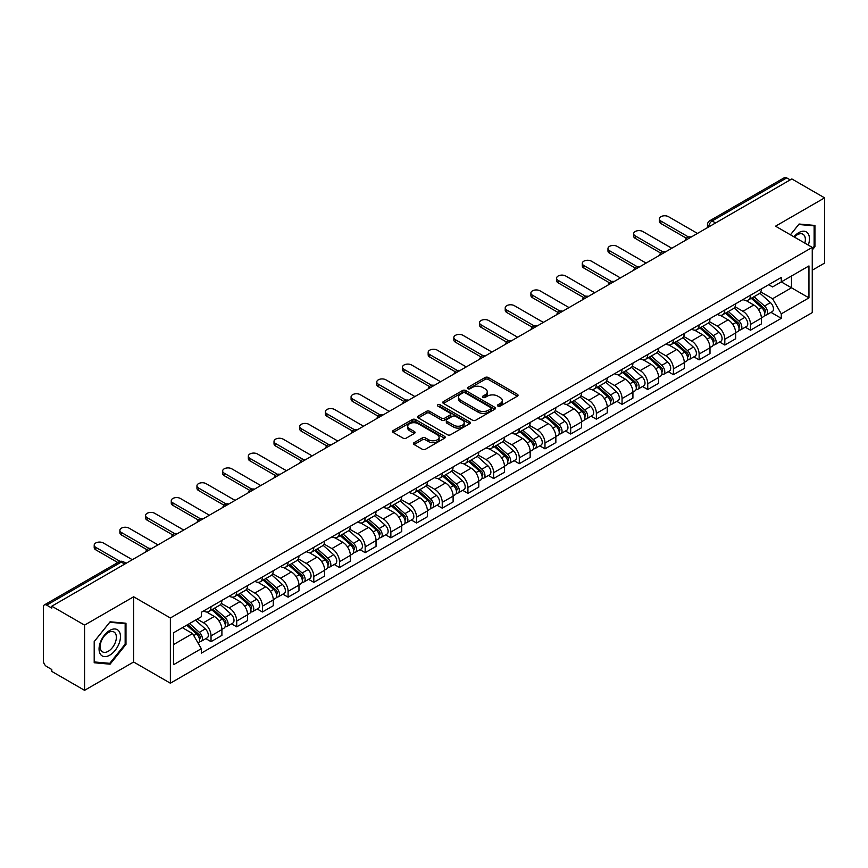 <?xml version="1.0" encoding="UTF-8"?>
<svg xmlns="http://www.w3.org/2000/svg" width="868" height="868" viewBox="0 0 868 868"><rect width="100%" height="100%" fill="white"/><g stroke="black" fill="none" stroke-linecap="round" stroke-linejoin="round"><path stroke-width="1.3" d="M497.939 406.094A1.595 0.922 0 0 0 500.207 406.094L517.371 396.177A2.289 1.324 0 0 0 518.044 395.244A2.289 1.324 0 0 0 517.371 394.311L488.283 377.515A2.289 1.324 0 0 0 485.049 377.515L467.874 387.432A1.595 0.922 0 0 0 467.407 388.083A1.595 0.922 0 0 0 467.874 388.734A1.595 0.922 0 0 0 470.141 388.734L472.355 387.454A7.313 4.221 0 0 1 482.706 387.454L485.125 388.853A7.313 4.221 0 0 1 487.274 391.837A7.313 4.221 0 0 1 485.125 394.831L482.912 396.112A1.595 0.922 0 0 0 482.434 396.763A1.595 0.922 0 0 0 482.912 397.414A1.595 0.922 0 0 0 485.169 397.414L487.393 396.134A7.313 4.221 0 0 1 497.733 396.134L500.163 397.533A7.313 4.221 0 0 1 502.301 400.517A7.313 4.221 0 0 1 500.163 403.511L497.939 404.792A1.595 0.922 0 0 0 497.472 405.443A1.595 0.922 0 0 0 497.939 406.094L497.939 404.792M414.09 442.658A2.289 1.324 0 0 0 413.418 443.591A2.289 1.324 0 0 0 414.09 444.524L422.249 449.233A2.289 1.324 0 0 0 425.483 449.233L444.557 438.221A2.289 1.324 0 0 0 445.23 437.288A2.289 1.324 0 0 0 444.557 436.354L415.468 419.559A2.289 1.324 0 0 0 412.235 419.559L393.161 430.571A2.289 1.324 0 0 0 392.488 431.504A2.289 1.324 0 0 0 393.161 432.438L403.023 438.123A2.289 1.324 0 0 0 406.246 438.123L414.416 433.414A2.289 1.324 0 0 0 415.078 432.481A2.289 1.324 0 0 0 414.416 431.548L409.522 428.727A6.119 3.526 0 0 1 407.732 426.231A6.119 3.526 0 0 1 411.508 422.966A6.119 3.526 0 0 1 418.17 423.736L437.32 434.792A6.119 3.526 0 0 1 439.121 437.288A6.119 3.526 0 0 1 435.345 440.553A6.119 3.526 0 0 1 428.673 439.783L425.483 437.939A2.289 1.324 0 0 0 422.249 437.939L414.09 442.658L414.09 444.524M170.367 617.983L133.639 596.783L84.565 625.112L51.798 606.2L791.833 178.938L824.6 197.861L775.525 226.19L812.253 247.391L170.367 617.983L170.367 683.203L812.253 312.61L812.253 247.391M472.517 420.21A2.289 1.324 0 0 0 475.751 420.21L494.825 409.197A2.289 1.324 0 0 0 495.498 408.264A2.289 1.324 0 0 0 494.825 407.331L465.736 390.535A2.289 1.324 0 0 0 462.503 390.535L443.429 401.548A2.289 1.324 0 0 0 442.756 402.481A2.289 1.324 0 0 0 443.429 403.414L472.517 420.21M438.492 406.441A1.595 0.922 0 0 1 440.109 406.669L440.109 404.77L469.696 421.848A2.289 1.324 0 0 1 470.358 422.781A2.289 1.324 0 0 1 469.696 423.714L450.622 434.727A2.289 1.324 0 0 1 447.389 434.727L418.289 417.92L418.289 416.054A2.289 1.324 0 0 0 417.627 416.987A2.289 1.324 0 0 0 418.289 417.92M418.289 416.054L426.459 411.345A2.289 1.324 0 0 1 429.693 411.345L441.486 418.159A2.289 1.324 0 0 0 444.72 418.159L450.134 415.034A2.289 1.324 0 0 0 450.807 414.101A2.289 1.324 0 0 0 450.134 413.168L437.852 406.072A1.595 0.922 0 0 1 437.385 405.421A1.595 0.922 0 0 1 438.373 404.564A1.595 0.922 0 0 1 440.109 404.77M84.565 625.112L84.565 690.331L51.798 671.42L51.798 669.51L46.698 666.57A4.655 2.691 -120 0 1 43.4 660.863L43.4 607.047A4.655 2.691 -120 0 1 44.366 604.92L118.959 561.856A4.655 2.691 60 0 1 121.292 562.084L46.698 605.148A4.655 2.691 -120 0 0 44.366 604.92M812.253 270.208L824.6 263.08L824.6 197.861M84.565 690.331L133.639 662.002L170.367 683.203M51.798 606.2L51.798 608.099L46.698 605.148M715.59 222.957L712.129 220.96A4.655 2.691 60 0 0 709.796 220.732L784.401 177.669A4.655 2.691 60 0 1 786.723 177.897L712.129 220.96A4.655 2.691 120 0 0 708.841 226.667L708.841 226.863M790.184 179.893L786.723 177.897M750.495 295.218A10.709 6.184 60 0 1 748.281 300.024L759.153 293.753A10.709 6.184 -120 0 0 761.366 288.935M735.077 306.751L742.921 311.286A10.709 6.184 60 0 1 750.495 324.404L761.366 318.133A10.709 6.184 -120 0 0 753.793 305.004L746.013 300.512M761.366 318.133L761.366 323.927L750.495 330.198L745.286 327.193M748.281 300.024A10.709 6.184 60 0 1 743.008 299.536M750.495 324.404L750.495 330.198M724.813 310.05A10.709 6.184 60 0 1 722.588 314.856L733.46 308.585A10.709 6.184 -120 0 0 735.673 303.767M719.594 342.025L724.813 345.03L735.673 338.759L735.673 332.954A10.709 6.184 -120 0 0 728.1 319.836L720.321 315.344M722.588 314.856A10.709 6.184 60 0 1 717.315 314.368M709.384 321.583L717.239 326.118A10.709 6.184 60 0 1 724.813 339.236L724.813 345.03M699.12 324.882A10.709 6.184 60 0 1 696.906 329.688L707.767 323.417A10.709 6.184 -120 0 0 709.991 318.599M693.912 356.856L699.12 359.862L709.991 353.591L709.991 347.786A10.709 6.184 -120 0 0 702.418 334.668L694.639 330.176M696.906 329.688A10.709 6.184 60 0 1 691.633 329.2M683.691 336.415L691.546 340.94A10.709 6.184 60 0 1 699.12 354.068L699.12 359.862M673.427 339.714A10.709 6.184 60 0 1 671.214 344.52L682.085 338.238A10.709 6.184 -120 0 0 684.299 333.431M668.219 371.688L673.427 374.694L684.299 368.423L684.299 362.618A10.709 6.184 -120 0 0 676.725 349.5L668.946 345.008M671.214 344.52A10.709 6.184 60 0 1 665.94 344.032M658.009 351.247L665.854 355.771A10.709 6.184 60 0 1 673.427 368.9L673.427 374.694M647.745 354.535A10.709 6.184 60 0 1 645.521 359.352L656.392 353.07A10.709 6.184 -120 0 0 658.606 348.263M642.537 386.52L647.745 389.526L658.617 383.255L658.617 377.45A10.709 6.184 -120 0 0 651.033 364.332L643.253 359.84M645.521 359.352A10.709 6.184 60 0 1 640.248 358.864M632.316 366.079L640.172 370.603A10.709 6.184 60 0 1 647.745 383.732L647.745 389.526M622.052 369.367A10.709 6.184 60 0 1 619.839 374.184L630.7 367.902A10.709 6.184 -120 0 0 632.924 363.095M616.844 401.352L622.052 404.358L632.924 398.086L632.924 392.282A10.709 6.184 -120 0 0 625.351 379.164L617.571 374.672M619.839 374.184A10.709 6.184 60 0 1 614.566 373.696M606.634 380.911L614.479 385.435A10.709 6.184 60 0 1 622.052 398.564L622.052 404.358M596.37 384.199A10.709 6.184 60 0 1 594.146 389.016L605.018 382.734A10.709 6.184 -120 0 0 607.231 377.927M591.151 416.184L596.37 419.19L607.231 412.918L607.231 407.114A10.709 6.184 -120 0 0 599.658 393.996L591.878 389.504M594.146 389.016A10.709 6.184 60 0 1 588.873 388.528M580.942 395.743L588.786 400.267A10.709 6.184 60 0 1 596.37 413.385L596.37 419.19M570.677 399.03A10.709 6.184 60 0 1 568.453 403.848L579.325 397.566A10.709 6.184 -120 0 0 581.549 392.759M565.469 431.016L570.677 434.022L581.549 427.75L581.549 421.946A10.709 6.184 -120 0 0 573.976 408.828L566.196 404.336M568.453 403.848A10.709 6.184 60 0 1 563.18 403.36M555.249 410.564L563.104 415.099A10.709 6.184 60 0 1 570.677 428.217L570.677 434.022M544.985 413.862A10.709 6.184 60 0 1 542.771 418.669L553.643 412.398A10.709 6.184 -120 0 0 555.856 407.591M539.777 445.848L544.985 448.854L555.856 442.582L555.856 436.778A10.709 6.184 -120 0 0 548.283 423.66L540.504 419.168M542.771 418.669A10.709 6.184 60 0 1 537.498 418.192M529.567 425.396L537.411 429.931A10.709 6.184 60 0 1 544.985 443.049L544.985 448.854M519.303 428.694A10.709 6.184 60 0 1 517.078 433.501L527.95 427.23A10.709 6.184 -120 0 0 530.164 422.423M514.084 460.669L519.303 463.686L530.164 457.403L530.164 451.61A10.709 6.184 -120 0 0 522.59 438.492L514.811 434M517.078 433.501A10.709 6.184 60 0 1 511.805 433.024M503.874 440.228L511.729 444.763A10.709 6.184 60 0 1 519.303 457.881L519.303 463.686M493.61 443.526A10.709 6.184 60 0 1 491.396 448.333L502.257 442.062A10.709 6.184 -120 0 0 504.482 437.255M488.402 475.501L493.61 478.518L504.482 472.235L504.482 466.441A10.709 6.184 -120 0 0 496.908 453.324L489.129 448.832M491.396 448.333A10.709 6.184 60 0 1 486.123 447.855M478.181 455.06L486.037 459.595A10.709 6.184 60 0 1 493.61 472.713L493.61 478.518M467.917 458.358A10.709 6.184 60 0 1 465.704 463.165L476.575 456.894A10.709 6.184 -120 0 0 478.789 452.087M462.709 490.333L467.917 493.349L478.789 487.067L478.789 481.273A10.709 6.184 -120 0 0 471.216 468.156L463.436 463.664M465.704 463.165A10.709 6.184 60 0 1 460.431 462.687M452.499 469.892L460.344 474.427A10.709 6.184 60 0 1 467.917 487.545L467.917 493.349M442.235 473.19A10.709 6.184 60 0 1 440.011 477.997L450.883 471.725A10.709 6.184 -120 0 0 453.096 466.919M437.027 505.165L442.235 508.181L453.107 501.899L453.107 496.105A10.709 6.184 -120 0 0 445.523 482.988L437.743 478.496M440.011 477.997A10.709 6.184 60 0 1 434.738 477.519M426.806 484.724L434.662 489.259A10.709 6.184 60 0 1 442.235 502.377L442.235 508.181M416.542 488.022A10.709 6.184 60 0 1 414.329 492.829L425.19 486.557A10.709 6.184 -120 0 0 427.414 481.751M411.334 519.997L416.542 523.003L427.414 516.731L427.414 510.937A10.709 6.184 -120 0 0 419.841 497.809L412.061 493.328M414.329 492.829A10.709 6.184 60 0 1 409.056 492.351M401.124 499.556L408.969 504.091A10.709 6.184 60 0 1 416.542 517.209L416.542 523.003M390.86 502.854A10.709 6.184 60 0 1 388.636 507.661L399.508 501.389A10.709 6.184 -120 0 0 401.721 496.583M385.642 534.829L390.86 537.834L401.721 531.563L401.721 525.769A10.709 6.184 -120 0 0 394.148 512.641L386.369 508.149M388.636 507.661A10.709 6.184 60 0 1 383.363 507.172M375.432 514.388L383.276 518.923A10.709 6.184 60 0 1 390.86 532.041L390.86 537.834M365.168 517.686A10.709 6.184 60 0 1 362.954 522.493L373.815 516.221A10.709 6.184 -120 0 0 376.039 511.404M359.96 549.661L365.168 552.666L376.039 546.395L376.039 540.601A10.709 6.184 -120 0 0 368.466 527.473L360.687 522.981M362.954 522.493A10.709 6.184 60 0 1 357.67 522.004M349.739 529.22L357.594 533.755A10.709 6.184 60 0 1 365.168 546.873L365.168 552.666M339.475 532.518A10.709 6.184 60 0 1 337.261 537.325L348.133 531.053A10.709 6.184 -120 0 0 350.346 526.236M334.267 564.493L339.475 567.498L350.346 561.227L350.346 555.422A10.709 6.184 -120 0 0 342.773 542.305L334.994 537.813M337.261 537.325A10.709 6.184 60 0 1 331.988 536.836M324.057 544.052L331.901 548.587A10.709 6.184 60 0 1 339.475 561.705L339.475 567.498M313.793 547.35A10.709 6.184 60 0 1 311.569 552.156L322.44 545.885A10.709 6.184 -120 0 0 324.654 541.068M308.574 579.325L313.793 582.33L324.654 576.059L324.654 570.254A10.709 6.184 -120 0 0 317.08 557.137L309.301 552.645M311.569 552.156A10.709 6.184 60 0 1 306.296 551.668M298.364 558.884L306.22 563.408A10.709 6.184 60 0 1 313.793 576.536L313.793 582.33M288.1 562.182A10.709 6.184 60 0 1 285.887 566.988L296.748 560.706A10.709 6.184 -120 0 0 298.972 555.9M282.892 594.157L288.1 597.162L298.972 590.891L298.972 585.086A10.709 6.184 -120 0 0 291.398 571.969L283.619 567.477M285.887 566.988A10.709 6.184 60 0 1 280.614 566.5M272.682 573.715L280.527 578.24A10.709 6.184 60 0 1 288.1 591.368L288.1 597.162M262.407 577.014A10.709 6.184 60 0 1 260.194 581.82L271.066 575.538A10.709 6.184 -120 0 0 273.279 570.732M257.199 608.989L262.407 611.994L273.279 605.723L273.279 599.918A10.709 6.184 -120 0 0 265.706 586.801L257.926 582.309M260.194 581.82A10.709 6.184 60 0 1 254.921 581.332M246.989 588.547L254.834 593.072A10.709 6.184 60 0 1 262.407 606.2L262.407 611.994M236.725 591.835A10.709 6.184 60 0 1 234.501 596.652L245.373 590.37A10.709 6.184 -120 0 0 247.597 585.564M231.517 623.821L236.725 626.826L247.597 620.555L247.597 614.75A10.709 6.184 -120 0 0 240.013 601.632L232.233 597.141M234.501 596.652A10.709 6.184 60 0 1 229.228 596.164M221.297 603.379L229.152 607.904A10.709 6.184 60 0 1 236.725 621.032L236.725 626.826M211.032 606.667A10.709 6.184 60 0 1 208.819 611.484L219.68 605.202A10.709 6.184 -120 0 0 221.904 600.396M205.824 638.653L211.032 641.658L221.904 635.387L221.904 629.582A10.709 6.184 -120 0 0 214.331 616.464L206.551 611.973M208.819 611.484A10.709 6.184 60 0 1 203.546 610.996M197.199 619.123L203.459 622.736A10.709 6.184 60 0 1 211.032 635.853L211.032 641.658M768.69 284.715L772.563 286.939L808.954 265.933L791.497 276.013L791.497 287.796L772.563 298.733L760.759 291.919M173.654 644.512L192.588 633.575L201.322 648.689L173.654 664.66L173.654 632.718L201.322 616.747L201.322 612.276L781.287 277.434L781.287 281.905L808.954 297.876L781.287 313.847L772.563 298.733M808.954 265.933L808.954 297.876M201.322 648.689L201.322 653.159L781.287 318.317L781.287 313.847M812.253 250.006L814.965 246.631L814.965 225.441L799.081 224.02L790.423 234.794M133.639 596.783L133.639 662.002M94.2 662.761L110.095 664.172L125.979 644.403L125.979 623.224L110.095 621.803L94.2 641.571L94.2 662.761M192.588 633.575L182.378 627.683M770.979 312.361L781.287 318.317M814.141 246.154L814.965 246.631M108.413 663.206L110.095 664.172M125.155 643.937L125.979 644.403M498.579 406.322L500.163 405.41A7.313 4.221 0 0 0 502.301 402.426L502.301 400.517M487.274 391.837L487.274 393.746A7.313 4.221 0 0 1 485.125 396.73L483.541 397.642M517.35 396.199L488.283 379.414A2.289 1.324 0 0 0 485.049 379.414L468.514 388.962M494.825 407.331L494.825 409.197L465.736 392.434A2.289 1.324 0 0 0 462.503 392.434L443.461 403.436M490.789 408.915A1.595 0.922 0 0 0 491.255 408.264A1.595 0.922 0 0 0 490.789 407.613L465.248 392.868A1.595 0.922 0 0 0 462.98 392.868L460.637 394.224A7.313 4.221 0 0 0 458.499 397.208A7.313 4.221 0 0 0 460.637 400.191L478.094 410.271A7.313 4.221 0 0 0 488.445 410.271L490.789 408.915L490.789 410.824A1.595 0.922 0 0 0 491.255 410.163L491.255 408.264M458.499 397.208L458.499 399.106A7.313 4.221 0 0 0 460.637 402.09L460.637 400.191M490.789 410.824L488.445 412.17A7.313 4.221 0 0 1 478.094 412.17L460.637 402.09M418.322 417.942L426.459 413.244L426.459 411.345M450.807 414.101L450.807 416A2.289 1.324 0 0 1 450.134 416.933L444.72 420.058A2.289 1.324 0 0 1 441.486 420.058L429.693 413.244A2.289 1.324 0 0 0 426.459 413.244M440.109 406.669L469.664 423.725M453.736 425.222A6.119 3.526 0 0 0 460.398 425.993A6.119 3.526 0 0 0 464.174 422.727A6.119 3.526 0 0 0 462.384 420.231L455.635 416.336A2.289 1.324 0 0 0 452.402 416.336L446.987 419.461A2.289 1.324 0 0 0 446.315 420.394A2.289 1.324 0 0 0 446.987 421.327L453.736 425.222L453.736 427.132A6.119 3.526 0 0 0 460.398 427.891A6.119 3.526 0 0 0 464.174 424.636L464.174 422.727M446.315 420.394L446.315 422.304A2.289 1.324 0 0 0 446.987 423.237L446.987 421.327M453.736 427.132L446.987 423.237M439.121 437.288L439.121 439.186A6.119 3.526 0 0 1 435.345 442.452A6.119 3.526 0 0 1 428.673 441.682L425.483 439.848A2.289 1.324 0 0 0 422.249 439.848L414.123 444.535M407.732 426.231L407.732 428.13A6.119 3.526 0 0 0 409.522 430.626L409.522 428.727M414.383 433.436L409.522 430.626M444.524 438.242L415.468 421.457A2.289 1.324 0 0 0 412.235 421.457L393.193 432.448M751.243 298.31L761.713 307.652A5.826 3.364 60 0 1 763.536 316.657L761.366 317.916M751.514 298.559L756.44 301.402M752.296 297.702L763.948 308.097A2.799 1.617 60 0 1 764.827 312.415A2.799 1.617 60 0 1 764.567 312.523M754.042 296.693L764.513 306.035A5.826 3.364 60 0 1 766.335 315.041A5.826 3.364 60 0 1 764.578 315.225M759.88 293.189L770.437 302.617A5.826 3.364 60 0 1 772.26 311.623L766.335 315.041M686.404 238.244L660.917 223.532A5.36 3.092 180 0 1 659.344 221.34L659.344 218.877A5.36 3.092 -0 0 0 660.917 221.058L688.53 236.997M697.471 233.416L668.49 216.685A5.36 3.092 -0 0 0 662.653 216.013A5.36 3.092 -0 0 0 659.344 218.877M725.55 313.142L736.021 322.484A5.826 3.364 60 0 1 737.843 331.489L735.673 332.748M725.832 313.391L730.758 316.234M726.603 312.534L738.256 322.929A2.799 1.617 60 0 1 739.135 327.247A2.799 1.617 60 0 1 738.874 327.355M728.35 311.525L738.82 320.867A5.826 3.364 60 0 1 740.643 329.873A5.826 3.364 60 0 1 738.885 330.057M734.187 308.021L744.744 317.449A5.826 3.364 60 0 1 746.578 326.455L740.643 329.873M699.868 327.974L710.328 337.316A5.826 3.364 60 0 1 712.161 346.321L709.991 347.569M700.14 328.223L705.066 331.066M700.921 327.366L712.563 337.76A2.799 1.617 60 0 1 713.442 342.079A2.799 1.617 60 0 1 713.192 342.187M702.668 326.357L713.127 335.699A5.826 3.364 60 0 1 714.961 344.704A5.826 3.364 60 0 1 713.203 344.889M708.494 322.853L719.062 332.281A5.826 3.364 60 0 1 720.885 341.276L714.961 344.704M808.292 245.101A15.136 8.734 120 0 0 808.021 233.481A15.136 8.734 120 0 0 793.894 236.801M804.82 243.105A11.458 6.618 120 0 0 804.267 235.423A11.458 6.618 120 0 0 802.976 234.23A11.458 6.618 120 0 0 794.361 237.072M790.455 234.805L798.744 224.487L814.141 225.864L814.141 246.393L812.253 248.747M813.121 225.279L814.141 225.864M119.035 631.264A15.136 8.734 120 0 0 104.41 635.181A15.136 8.734 120 0 0 100.493 654.331A15.136 8.734 120 0 0 115.118 650.414A15.136 8.734 120 0 0 119.035 631.264M115.281 633.206A11.458 6.618 120 0 0 113.99 632.002A11.458 6.618 120 0 0 103.325 637.362A11.458 6.618 120 0 0 101.241 650.664A11.458 6.618 120 0 0 102.532 651.857A11.458 6.618 120 0 0 113.198 646.508A11.458 6.618 120 0 0 115.281 633.206M109.759 663.326L94.362 661.948L94.362 641.419L109.759 622.269L125.155 623.647L125.155 644.175L109.759 663.326M124.135 623.05L125.155 623.647M660.711 253.076L635.224 238.364A5.36 3.092 180 0 1 633.662 236.172L633.662 233.698A5.36 3.092 -0 0 0 635.224 235.89L662.837 251.828M671.789 248.248L642.808 231.517A5.36 3.092 -0 0 0 636.971 230.845A5.36 3.092 -0 0 0 633.662 233.698M635.029 267.908L609.542 253.196A5.36 3.092 180 0 1 607.969 251.004L607.969 248.53A5.36 3.092 -0 0 0 609.542 250.722L637.155 266.66M646.096 263.08L617.115 246.349A5.36 3.092 -0 0 0 611.278 245.677A5.36 3.092 -0 0 0 607.969 248.53M674.176 342.806L684.646 352.148A5.826 3.364 60 0 1 686.469 361.153L684.299 362.401M674.447 343.055L679.384 345.898M675.228 342.198L686.881 352.592A2.799 1.617 60 0 1 687.76 356.911A2.799 1.617 60 0 1 687.499 357.019M676.975 341.189L687.445 350.531A5.826 3.364 60 0 1 689.268 359.536A5.826 3.364 60 0 1 687.51 359.721M682.812 337.685L693.369 347.113A5.826 3.364 60 0 1 695.203 356.108L689.268 359.536M648.483 357.638L658.953 366.98A5.826 3.364 60 0 1 660.787 375.985L658.606 377.233M648.765 357.887L653.691 360.73M649.546 357.03L661.188 367.424A2.799 1.617 60 0 1 662.067 371.743A2.799 1.617 60 0 1 661.817 371.84M651.282 356.021L661.752 365.363A5.826 3.364 60 0 1 663.586 374.368A5.826 3.364 60 0 1 661.817 374.553M657.119 352.516L667.676 361.945A5.826 3.364 60 0 1 669.51 370.94L663.586 374.368M622.801 372.47L633.26 381.811A5.826 3.364 60 0 1 635.094 390.817L632.924 392.065M623.072 372.719L627.998 375.562M623.853 371.862L635.506 382.256A2.799 1.617 60 0 1 636.374 386.575A2.799 1.617 60 0 1 636.125 386.672M625.6 370.853L636.06 380.195A5.826 3.364 60 0 1 637.893 389.2A5.826 3.364 60 0 1 636.135 389.385M631.437 367.348L641.995 376.777A5.826 3.364 60 0 1 643.817 385.772L637.893 389.2M609.336 282.74L583.849 268.028A5.36 3.092 180 0 1 582.287 265.836L582.287 263.362A5.36 3.092 -0 0 0 583.849 265.554L611.463 281.492M620.403 277.912L591.423 261.181A5.36 3.092 -0 0 0 585.585 260.508A5.36 3.092 -0 0 0 582.287 263.362M583.643 297.572L558.167 282.859A5.36 3.092 180 0 1 556.594 280.668L556.594 278.194A5.36 3.092 -0 0 0 558.167 280.386L585.77 296.324M594.721 292.744L565.741 276.013A5.36 3.092 -0 0 0 559.903 275.34A5.36 3.092 -0 0 0 556.594 278.194M557.961 312.404L532.475 297.691A5.36 3.092 180 0 1 530.901 295.5L530.901 293.026A5.36 3.092 -0 0 0 532.475 295.218L560.088 311.156M569.028 307.576L540.048 290.845A5.36 3.092 -0 0 0 534.211 290.172A5.36 3.092 -0 0 0 530.901 293.026M597.108 387.302L607.578 396.643A5.826 3.364 60 0 1 609.401 405.649L607.231 406.897M597.39 387.551L602.316 390.394M598.16 386.694L609.813 397.088A2.799 1.617 60 0 1 610.692 401.407A2.799 1.617 60 0 1 610.432 401.504M599.907 385.685L610.378 395.027A5.826 3.364 60 0 1 612.2 404.032A5.826 3.364 60 0 1 610.443 404.217M605.745 382.18L616.302 391.598A5.826 3.364 60 0 1 618.135 400.604L612.2 404.032M532.268 327.236L506.782 312.513A5.36 3.092 180 0 1 505.219 310.332L505.219 307.858A5.36 3.092 -0 0 0 506.782 310.05L534.395 325.988M543.346 322.408L514.355 305.677A5.36 3.092 -0 0 0 508.518 305.004A5.36 3.092 -0 0 0 505.219 307.858M571.415 402.134L581.885 411.475A5.826 3.364 60 0 1 583.719 420.481L581.538 421.729M571.697 402.383L576.623 405.226M572.479 401.526L584.121 411.92A2.799 1.617 60 0 1 584.999 416.239A2.799 1.617 60 0 1 584.75 416.336M574.215 400.517L584.685 409.859A5.826 3.364 60 0 1 586.518 418.864A5.826 3.364 60 0 1 584.761 419.049M580.052 397.012L590.62 406.43A5.826 3.364 60 0 1 592.443 415.436L586.518 418.864M506.586 342.068L481.1 327.344A5.36 3.092 180 0 1 479.527 325.164L479.527 322.69A5.36 3.092 -0 0 0 481.1 324.882L508.713 340.82M517.654 337.24L488.673 320.509A5.36 3.092 -0 0 0 482.836 319.836A5.36 3.092 -0 0 0 479.527 322.69M545.733 416.966L556.204 426.307A5.826 3.364 60 0 1 558.026 435.302L555.856 436.561M546.005 417.215L550.93 420.058M546.786 416.358L558.439 426.752A2.799 1.617 60 0 1 559.317 431.07A2.799 1.617 60 0 1 559.057 431.168M548.533 415.349L559.003 424.691A5.826 3.364 60 0 1 560.826 433.696A5.826 3.364 60 0 1 559.068 433.881M554.37 411.844L564.927 421.262A5.826 3.364 60 0 1 566.75 430.268L560.826 433.696M480.894 356.889L455.407 342.176A5.36 3.092 180 0 1 453.834 339.996L453.834 337.522A5.36 3.092 -0 0 0 455.407 339.714L483.02 355.652M491.961 352.072L462.98 335.33A5.36 3.092 -0 0 0 457.143 334.668A5.36 3.092 -0 0 0 453.834 337.522M520.04 431.797L530.511 441.139A5.826 3.364 60 0 1 532.334 450.134L530.164 451.393M520.323 432.047L525.249 434.89M521.104 431.19L532.746 441.584A2.799 1.617 60 0 1 533.625 445.902A2.799 1.617 60 0 1 533.364 446M522.84 430.181L533.31 439.523A5.826 3.364 60 0 1 535.133 448.517A5.826 3.364 60 0 1 533.375 448.713M528.677 426.676L539.234 436.094A5.826 3.364 60 0 1 541.068 445.1L535.133 448.517M455.201 371.721L429.714 357.008A5.36 3.092 180 0 1 428.152 354.828L428.152 352.354A5.36 3.092 -0 0 0 429.714 354.535L457.327 370.484M466.279 366.904L437.298 350.162A5.36 3.092 -0 0 0 431.461 349.5A5.36 3.092 -0 0 0 428.152 352.354M494.359 446.629L504.818 455.971A5.826 3.364 60 0 1 506.652 464.966L504.482 466.224M494.63 446.879L499.556 449.722M495.411 446.022L507.053 456.405A2.799 1.617 60 0 1 507.932 460.734A2.799 1.617 60 0 1 507.682 460.832M497.158 445.013L507.617 454.355A5.826 3.364 60 0 1 509.451 463.349A5.826 3.364 60 0 1 507.693 463.545M502.995 441.508L513.552 450.926A5.826 3.364 60 0 1 515.375 459.931L509.451 463.349M429.519 386.553L404.032 371.84A5.36 3.092 180 0 1 402.459 369.659L402.459 367.186A5.36 3.092 -0 0 0 404.032 369.367L431.646 385.316M440.586 381.736L411.606 364.994A5.36 3.092 -0 0 0 405.768 364.332A5.36 3.092 -0 0 0 402.459 367.186M468.666 461.461L479.136 470.803A5.826 3.364 60 0 1 480.959 479.798L478.789 481.056M468.937 461.7L473.874 464.554M469.718 460.843L481.371 471.237A2.799 1.617 60 0 1 482.25 475.566A2.799 1.617 60 0 1 481.99 475.664M471.465 459.845L481.935 469.187A5.826 3.364 60 0 1 483.758 478.181A5.826 3.364 60 0 1 482 478.376M477.302 456.34L487.859 465.758A5.826 3.364 60 0 1 489.693 474.763L483.758 478.181M403.826 401.385L378.339 386.672A5.36 3.092 180 0 1 376.777 384.491L376.777 382.018A5.36 3.092 -0 0 0 378.339 384.199L405.953 400.148M414.893 396.557L385.913 379.826A5.36 3.092 -0 0 0 380.075 379.153A5.36 3.092 -0 0 0 376.777 382.018M442.973 476.293L453.443 485.624A5.826 3.364 60 0 1 455.277 494.63L453.096 495.888M443.255 476.532L448.181 479.386M444.036 475.675L455.678 486.069A2.799 1.617 60 0 1 456.557 490.398A2.799 1.617 60 0 1 456.308 490.496M445.772 474.677L456.243 484.019A5.826 3.364 60 0 1 458.076 493.013A5.826 3.364 60 0 1 456.308 493.198M451.61 471.172L462.167 480.59A5.826 3.364 60 0 1 464 489.595L458.076 493.013M378.133 416.217L352.658 401.504A5.36 3.092 180 0 1 351.084 399.323L351.084 396.85A5.36 3.092 -0 0 0 352.658 399.03L380.26 414.98M389.211 411.389L360.231 394.658A5.36 3.092 -0 0 0 354.394 393.985A5.36 3.092 -0 0 0 351.084 396.85M417.291 491.125L427.75 500.456A5.826 3.364 60 0 1 429.584 509.462L427.414 510.72M417.562 491.364L422.488 494.217M418.343 490.507L429.996 500.901A2.799 1.617 60 0 1 430.864 505.23A2.799 1.617 60 0 1 430.615 505.328M420.09 489.509L430.55 498.84A5.826 3.364 60 0 1 432.383 507.845A5.826 3.364 60 0 1 430.626 508.03M425.928 486.004L436.485 495.422A5.826 3.364 60 0 1 438.307 504.427L432.383 507.845M352.451 431.049L326.965 416.336A5.36 3.092 180 0 1 325.391 414.155L325.391 411.682A5.36 3.092 -0 0 0 326.965 413.862L354.578 429.801M363.518 426.221L334.538 409.49A5.36 3.092 -0 0 0 328.701 408.817A5.36 3.092 -0 0 0 325.391 411.682M391.598 505.946L402.068 515.288A5.826 3.364 60 0 1 403.891 524.294L401.721 525.552M391.88 506.196L396.806 509.039M392.651 505.339L404.304 515.733A2.799 1.617 60 0 1 405.182 520.051A2.799 1.617 60 0 1 404.922 520.16M394.397 504.33L404.868 513.672A5.826 3.364 60 0 1 406.691 522.677A5.826 3.364 60 0 1 404.933 522.861M400.235 500.836L410.792 510.254A5.826 3.364 60 0 1 412.625 519.259L406.691 522.677M326.759 445.881L301.272 431.168A5.36 3.092 180 0 1 299.71 428.976L299.71 426.514A5.36 3.092 -0 0 0 301.272 428.694L328.885 444.633M337.836 441.053L308.845 424.322A5.36 3.092 -0 0 0 303.008 423.649A5.36 3.092 -0 0 0 299.71 426.514M365.905 520.778L376.376 530.12A5.826 3.364 60 0 1 378.209 539.126L376.028 540.384M366.188 521.028L371.113 523.871M366.969 520.171L378.611 530.565A2.799 1.617 60 0 1 379.49 534.883A2.799 1.617 60 0 1 379.24 534.992M368.705 519.162L379.175 528.504A5.826 3.364 60 0 1 381.009 537.509A5.826 3.364 60 0 1 379.251 537.693M374.542 515.657L385.11 525.086A5.826 3.364 60 0 1 386.933 534.091L381.009 537.509M301.077 460.713L275.59 446A5.36 3.092 180 0 1 274.017 443.808L274.017 441.345A5.36 3.092 -0 0 0 275.59 443.526L303.203 459.465M312.144 455.884L283.163 439.154A5.36 3.092 -0 0 0 277.326 438.481A5.36 3.092 -0 0 0 274.017 441.345M340.223 535.61L350.694 544.952A5.826 3.364 60 0 1 352.516 553.958L350.346 555.216M340.495 535.86L345.431 538.702M341.276 535.003L352.929 545.397A2.799 1.617 60 0 1 353.808 549.715A2.799 1.617 60 0 1 353.547 549.824M343.023 533.994L353.493 543.335A5.826 3.364 60 0 1 355.316 552.341A5.826 3.364 60 0 1 353.558 552.525M348.86 530.489L359.417 539.918A5.826 3.364 60 0 1 361.24 548.923L355.316 552.341M275.384 475.545L249.897 460.832A5.36 3.092 180 0 1 248.324 458.64L248.324 456.167A5.36 3.092 -0 0 0 249.897 458.358L277.51 474.297M286.451 470.716L257.471 453.986A5.36 3.092 -0 0 0 251.633 453.313A5.36 3.092 -0 0 0 248.324 456.167M314.531 550.442L325.001 559.784A5.826 3.364 60 0 1 326.824 568.79L324.654 570.037M314.813 550.692L319.739 553.534M315.594 549.835L327.236 560.229A2.799 1.617 60 0 1 328.115 564.547A2.799 1.617 60 0 1 327.854 564.656M317.33 548.826L327.8 558.167A5.826 3.364 60 0 1 329.623 567.173A5.826 3.364 60 0 1 327.865 567.357M323.167 545.321L333.724 554.75A5.826 3.364 60 0 1 335.558 563.744L329.623 567.173M249.691 490.377L224.204 475.664A5.36 3.092 180 0 1 222.642 473.472L222.642 470.999A5.36 3.092 -0 0 0 224.204 473.19L251.818 489.129M260.769 485.548L231.789 468.818A5.36 3.092 -0 0 0 225.951 468.145A5.36 3.092 -0 0 0 222.642 470.999M288.849 565.274L299.308 574.616A5.826 3.364 60 0 1 301.142 583.621L298.972 584.869M289.12 565.524L294.046 568.366M289.901 564.667L301.543 575.061A2.799 1.617 60 0 1 302.422 579.379A2.799 1.617 60 0 1 302.173 579.488M291.648 563.658L302.107 572.999A5.826 3.364 60 0 1 303.941 582.005A5.826 3.364 60 0 1 302.183 582.189M297.485 560.153L308.042 569.582A5.826 3.364 60 0 1 309.865 578.576L303.941 582.005M224.009 505.209L198.522 490.496A5.36 3.092 180 0 1 196.949 488.304L196.949 485.83A5.36 3.092 -0 0 0 198.522 488.022L226.136 503.961M235.076 500.38L206.096 483.65A5.36 3.092 -0 0 0 200.258 482.977A5.36 3.092 -0 0 0 196.949 485.83M263.156 580.106L273.626 589.448A5.826 3.364 60 0 1 275.449 598.453L273.279 599.701M263.438 580.356L268.364 583.198M264.208 579.499L275.861 589.893A2.799 1.617 60 0 1 276.74 594.211A2.799 1.617 60 0 1 276.48 594.309M265.955 578.489L276.425 587.831A5.826 3.364 60 0 1 278.248 596.837A5.826 3.364 60 0 1 276.491 597.021M271.793 574.985L282.35 584.414A5.826 3.364 60 0 1 284.183 593.408L278.248 596.837M198.316 520.04L172.83 505.328A5.36 3.092 180 0 1 171.267 503.136L171.267 500.662A5.36 3.092 -0 0 0 172.83 502.854L200.443 518.793M209.383 515.212L180.403 498.482A5.36 3.092 -0 0 0 174.566 497.809A5.36 3.092 -0 0 0 171.267 500.662M237.463 594.938L247.933 604.28A5.826 3.364 60 0 1 249.767 613.285L247.586 614.533M237.745 595.188L242.671 598.03M238.526 594.33L250.168 604.725A2.799 1.617 60 0 1 251.047 609.043A2.799 1.617 60 0 1 250.798 609.141M240.262 593.321L250.733 602.663A5.826 3.364 60 0 1 252.566 611.669A5.826 3.364 60 0 1 250.809 611.853M246.1 589.817L256.657 599.245A5.826 3.364 60 0 1 258.49 608.24L252.566 611.669M172.623 534.872L147.148 520.16A5.36 3.092 180 0 1 145.574 517.968L145.574 515.494A5.36 3.092 -0 0 0 147.148 517.686L174.75 533.625M183.701 530.044L154.721 513.313A5.36 3.092 -0 0 0 148.884 512.641A5.36 3.092 -0 0 0 145.574 515.494M211.781 609.77L222.241 619.112A5.826 3.364 60 0 1 224.074 628.117L221.904 629.365M212.052 610.02L216.978 612.862M212.834 609.162L224.487 619.557A2.799 1.617 60 0 1 225.354 623.875A2.799 1.617 60 0 1 225.105 623.973M214.58 608.153L225.051 617.495A5.826 3.364 60 0 1 226.873 626.501A5.826 3.364 60 0 1 225.116 626.685M220.418 604.649L230.975 614.067A5.826 3.364 60 0 1 232.798 623.072L226.873 626.501M146.942 549.704L121.455 534.992A5.36 3.092 180 0 1 119.882 532.8L119.882 530.326A5.36 3.092 -0 0 0 121.455 532.518L149.068 548.457M158.009 544.876L129.028 528.145A5.36 3.092 -0 0 0 123.191 527.473A5.36 3.092 -0 0 0 119.882 530.326M186.728 625.177L196.559 633.944A5.826 3.364 60 0 1 198.381 642.949L198.099 643.112M186.826 625.112L191.296 627.694M187.781 624.559L198.794 634.389A2.799 1.617 60 0 1 199.673 638.707A2.799 1.617 60 0 1 199.412 638.805M189.528 623.56L199.358 632.327A5.826 3.364 60 0 1 201.181 641.333A5.826 3.364 60 0 1 199.423 641.517M195.452 620.132L205.282 628.899A5.826 3.364 60 0 1 207.116 637.904L201.181 641.333M117.788 562.529L95.762 549.813A5.36 3.092 180 0 1 94.2 547.632L94.2 545.158A5.36 3.092 -0 0 0 95.762 547.35L120.088 561.39M132.327 559.708L103.335 542.977A5.36 3.092 -0 0 0 97.498 542.305A5.36 3.092 -0 0 0 94.2 545.158M709.004 226.765L708.841 226.667A4.655 2.691 0 0 1 707.474 224.769L707.474 227.644M236.725 621.032L247.597 614.75M262.407 606.2L273.279 599.918M288.1 591.368L298.972 585.086M313.793 576.536L324.654 570.254M339.475 561.705L350.346 555.422M365.168 546.873L376.039 540.601M390.86 532.041L401.721 525.769M416.542 517.209L427.414 510.937M442.235 502.377L453.107 496.105M467.917 487.545L478.789 481.273M493.61 472.713L504.482 466.441M519.303 457.881L530.164 451.61M544.985 443.049L555.856 436.778M570.677 428.217L581.549 421.946M596.37 413.385L607.231 407.114M622.052 398.564L632.924 392.282M647.745 383.732L658.617 377.45M673.427 368.9L684.299 362.618M699.12 354.068L709.991 347.786M724.813 339.236L735.673 332.954M211.032 635.853L221.904 629.582M203.459 622.736L214.331 616.464M229.152 607.904L240.013 601.632M254.834 593.072L265.706 586.801M280.527 578.24L291.398 571.969M306.22 563.408L317.08 557.137M331.901 548.587L342.773 542.305M357.594 533.755L368.466 527.473M383.276 518.923L394.148 512.641M408.969 504.091L419.841 497.809M434.662 489.259L445.523 482.988M460.344 474.427L471.216 468.156M486.037 459.595L496.908 453.324M511.729 444.763L522.59 438.492M537.411 429.931L548.283 423.66M563.104 415.099L573.976 408.828M588.786 400.267L599.658 393.996M614.479 385.435L625.351 379.164M640.172 370.603L651.033 364.332M665.854 355.771L676.725 349.5M691.546 340.94L702.418 334.668M717.239 326.118L728.1 319.836M742.921 311.286L753.793 305.004M690.765 237.289A4.655 2.691 120 0 0 688.704 238.483M665.072 252.121A4.655 2.691 120 0 0 663.022 253.315M639.39 266.953A4.655 2.691 120 0 0 637.329 268.147M613.698 281.785A4.655 2.691 120 0 0 611.636 282.979M588.005 296.617A4.655 2.691 120 0 0 585.954 297.8M562.323 311.449A4.655 2.691 120 0 0 560.261 312.632M536.63 326.281A4.655 2.691 120 0 0 534.569 327.464M510.937 341.113A4.655 2.691 120 0 0 508.887 342.296M485.255 355.945A4.655 2.691 120 0 0 483.194 357.128M459.563 370.777A4.655 2.691 120 0 0 457.512 371.96M433.881 385.609A4.655 2.691 120 0 0 431.819 386.792M408.188 400.441A4.655 2.691 120 0 0 406.126 401.624M382.495 415.262A4.655 2.691 120 0 0 380.444 416.456M356.813 430.094A4.655 2.691 120 0 0 354.752 431.287M331.12 444.926A4.655 2.691 120 0 0 329.059 446.119M305.428 459.758A4.655 2.691 120 0 0 303.377 460.951M279.746 474.59A4.655 2.691 120 0 0 277.684 475.783M254.053 489.422A4.655 2.691 120 0 0 252.002 490.615M228.371 504.254A4.655 2.691 120 0 0 226.309 505.447M202.678 519.086A4.655 2.691 120 0 0 200.617 520.268M176.985 533.918A4.655 2.691 120 0 0 174.935 535.1M151.303 548.75A4.655 2.691 120 0 0 149.242 549.932M124.742 564.081L121.292 562.084A4.655 2.691 120 0 1 123.614 561.856A4.655 4.655 0 0 0 118.959 561.856M500.163 405.41L500.163 403.511M482.912 397.414L482.912 396.112M485.125 396.73L485.125 394.831M467.874 388.734L467.874 387.432M485.049 379.414L485.049 377.515M488.283 379.414L488.283 377.515M517.371 396.177L517.371 394.311M443.429 403.414L443.429 401.548M462.503 392.434L462.503 390.535M465.736 392.434L465.736 390.535M478.094 412.17L478.094 410.271M488.445 412.17L488.445 410.271M429.693 413.244L429.693 411.345M441.486 420.058L441.486 418.159M444.72 420.058L444.72 418.159M450.134 416.933L450.134 415.034M469.696 423.714L469.696 421.848M422.249 439.848L422.249 437.939M425.483 439.848L425.483 437.939M428.673 441.682L428.673 439.783M414.416 433.414L414.416 431.548M393.161 432.438L393.161 430.571M412.235 421.457L412.235 419.559M415.468 421.457L415.468 419.559M444.557 438.221L444.557 436.354M761.713 307.652L758.448 309.54M765.402 311.135L764.35 311.742M770.437 302.617L764.513 306.035M660.917 221.058L660.917 223.532M736.021 322.484L732.755 324.372M739.71 325.967L738.668 326.574M744.744 317.449L738.82 320.867M710.328 337.316L707.062 339.204M714.028 340.798L712.975 341.406M719.062 332.281L713.127 335.699M635.224 235.89L635.224 238.364M609.542 250.722L609.542 253.196M684.646 352.148L681.38 354.036M688.335 355.63L687.282 356.238M693.369 347.113L687.445 350.531M658.953 366.98L655.687 368.867M662.642 370.462L661.6 371.07M667.676 361.945L661.752 365.363M633.26 381.811L630.005 383.699M636.96 385.294L635.908 385.902M641.995 376.777L636.06 380.195M583.849 265.554L583.849 268.028M558.167 280.386L558.167 282.859M532.475 295.218L532.475 297.691M607.578 396.643L604.312 398.531M611.267 400.126L610.215 400.734M616.302 391.598L610.378 395.027M506.782 310.05L506.782 312.513M581.885 411.475L578.62 413.352M585.575 414.958L584.533 415.566M590.62 406.43L584.685 409.859M481.1 324.882L481.1 327.344M556.204 426.307L552.938 428.184M559.893 429.79L558.84 430.398M564.927 421.262L559.003 424.691M455.407 339.714L455.407 342.176M530.511 441.139L527.245 443.016M534.2 444.622L533.158 445.23M539.234 436.094L533.31 439.523M429.714 354.535L429.714 357.008M504.818 455.971L501.563 457.848M508.518 459.454L507.465 460.062M513.552 450.926L507.617 454.355M404.032 369.367L404.032 371.84M479.136 470.803L475.87 472.68M482.825 474.286L481.773 474.894M487.859 465.758L481.935 469.187M378.339 384.199L378.339 386.672M453.443 485.624L450.177 487.512M457.132 489.118L456.091 489.726M462.167 480.59L456.243 484.019M352.658 399.03L352.658 401.504M427.75 500.456L424.495 502.344M431.45 503.95L430.398 504.547M436.485 495.422L430.55 498.84M326.965 413.862L326.965 416.336M402.068 515.288L398.803 517.176M405.757 518.782L404.705 519.379M410.792 510.254L404.868 513.672M301.272 428.694L301.272 431.168M376.376 530.12L373.11 532.008M380.075 533.614L379.023 534.211M385.11 525.086L379.175 528.504M275.59 443.526L275.59 446M350.694 544.952L347.428 546.84M354.383 548.435L353.33 549.043M359.417 539.918L353.493 543.335M249.897 458.358L249.897 460.832M325.001 559.784L321.735 561.672M328.69 563.267L327.648 563.875M333.724 554.75L327.8 558.167M224.204 473.19L224.204 475.664M299.308 574.616L296.053 576.504M303.008 578.099L301.956 578.706M308.042 569.582L302.107 572.999M198.522 488.022L198.522 490.496M273.626 589.448L270.36 591.336M277.315 592.931L276.263 593.538M282.35 584.414L276.425 587.831M172.83 502.854L172.83 505.328M247.933 604.28L244.667 606.168M251.622 607.763L250.581 608.37M256.657 599.245L250.733 602.663M147.148 517.686L147.148 520.16M222.241 619.112L218.986 621M225.94 622.595L224.888 623.202M230.975 614.067L225.051 617.495M121.455 532.518L121.455 534.992M196.559 633.944L193.738 635.571M200.248 637.427L199.195 638.034M205.282 628.899L199.358 632.327M95.762 547.35L95.762 549.813M691.156 237.062A4.655 4.655 0 0 0 685.178 240.512M665.474 251.894A4.655 4.655 0 0 0 659.496 255.344M639.781 266.726A4.655 4.655 0 0 0 633.803 270.176M614.088 281.558A4.655 4.655 0 0 0 608.121 285.008M588.406 296.389A4.655 4.655 0 0 0 582.428 299.84M562.714 311.221A4.655 4.655 0 0 0 556.735 314.672M537.021 326.053A4.655 4.655 0 0 0 531.053 329.504M511.339 340.885A4.655 4.655 0 0 0 505.36 344.336M485.646 355.717A4.655 4.655 0 0 0 479.668 359.168M459.964 370.549A4.655 4.655 0 0 0 453.986 373.999M434.271 385.381A4.655 4.655 0 0 0 428.293 388.831M408.578 400.213A4.655 4.655 0 0 0 402.611 403.663M382.896 415.034A4.655 4.655 0 0 0 376.918 418.484M357.204 429.866A4.655 4.655 0 0 0 351.225 433.316M331.511 444.698A4.655 4.655 0 0 0 325.543 448.148M305.829 459.53A4.655 4.655 0 0 0 299.851 462.98M280.136 474.362A4.655 4.655 0 0 0 274.158 477.812M254.454 489.194A4.655 4.655 0 0 0 248.476 492.644M228.761 504.026A4.655 4.655 0 0 0 222.783 507.476M203.069 518.858A4.655 4.655 0 0 0 197.101 522.308M177.387 533.69A4.655 4.655 0 0 0 171.408 537.14M151.694 548.522A4.655 4.655 0 0 0 145.716 551.972M126.11 563.289L123.614 561.856M709.796 220.732A4.655 4.655 0 0 0 707.474 224.769"/></g></svg>

